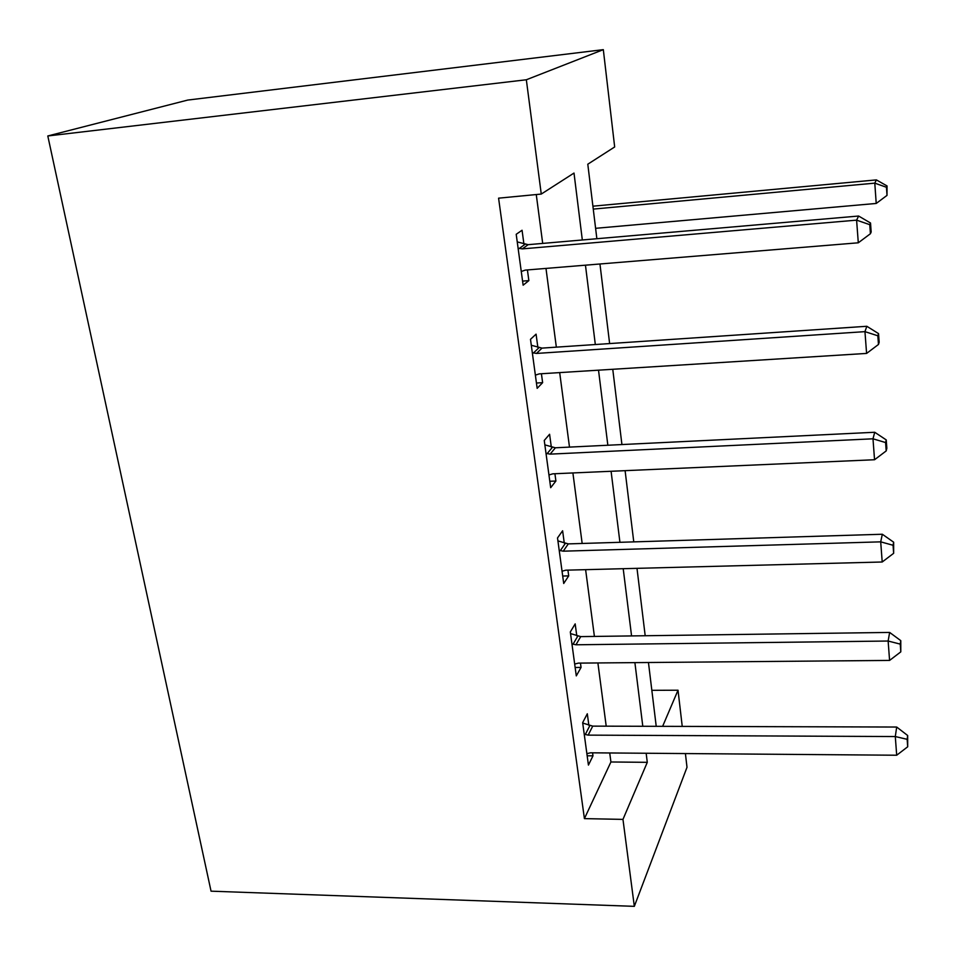 <?xml version="1.0" encoding="UTF-8"?>
<svg xmlns="http://www.w3.org/2000/svg" width="956" height="956" viewBox="0 0 956 956"><rect width="100%" height="100%" fill="white"/><g stroke="black" fill="none" stroke-linecap="round" stroke-linejoin="round"><path stroke-width="1.43" d="M651.837 690.316L678.019 690.22L682.237 726.393M685.404 753.567L687.005 767.274L634.33 906.348L211.049 891.171L47.8 135.967L187.734 100.069L603.32 49.652L614.672 146.961L587.797 164.205L596.867 238.725M582.324 239.98L574.006 173.06L541.263 194.068L498.578 198.167L584.415 818.623L610.92 761.98L609.725 752.97M606.212 726.178L597.894 662.95M594.405 636.433L585.622 569.668M582.168 543.462L572.895 472.945M569.489 447.109L559.69 372.601M556.344 347.159L545.984 268.409M542.697 243.422L536.268 194.558M523.912 243.995L522.06 230.253L516.204 234.292L523.135 285.199L528.859 280.61L527.413 269.939M537.87 347.387L536.077 334.146L530.496 339.32L537.164 388.339L542.626 382.663L541.419 373.736M551.313 447.014L549.592 434.263L544.251 440.465L550.68 487.691L555.902 481.023L554.922 473.734M564.267 543.08L562.618 530.771L557.515 537.941L563.717 583.483L568.701 575.882L567.924 570.123M576.779 635.764L575.177 623.886L570.314 631.94L576.289 675.892L581.057 667.431L580.471 663.094M588.848 725.257L587.307 713.785L582.658 722.664L588.43 765.087L592.983 755.838L592.577 752.826M634.33 906.348L622.965 819.388L647.284 762.326L646.16 753.256M584.415 818.623L622.965 819.388M541.263 194.068L526.338 79.766L47.8 135.967M662.628 726.345L678.019 690.22M599.95 263.987L609.629 343.574M612.76 369.279L621.926 444.552M625.105 470.663L633.768 541.885M636.995 568.342L645.192 635.74M648.455 662.508L656.222 726.321M603.32 49.652L526.338 79.766M642.802 726.285L634.892 662.628M631.569 635.931L623.204 568.689M619.93 542.303L611.087 471.272M607.849 445.245L598.516 370.175M595.325 344.53L585.454 265.171M610.92 761.98L647.284 762.326M522.574 281.112L528.859 280.61M536.447 383.033L542.626 382.663M549.808 481.274L555.902 481.023M562.702 576.038L568.701 575.882M575.154 667.479L581.057 667.431M587.163 755.79L592.983 755.838M518.092 248.19L522.346 248.883L856.6 220.143L858.297 242.8L525.226 270.118L521.259 271.492M517.244 241.916L528.13 244.676L858.619 216.032L856.6 220.143L869.769 224.672L870.426 233.718L871.167 232.009L870.522 222.999L869.769 224.672M870.522 222.999L858.619 216.032M858.297 242.8L870.426 233.718M595.6 228.317L876.222 203.449L874.788 183.146L876.377 179.895L592.911 206.185M886.451 187.268L887.013 195.383L887.048 185.942L886.451 187.268L874.788 183.146L593.27 209.101M887.013 195.383L876.222 203.449M876.377 179.895L887.048 185.942M532.313 352.692L536.495 353.433L864.953 331.648L866.59 353.421L539.268 373.88L535.372 375.134M531.309 345.271L542.004 348.115L866.829 326.283L864.953 331.648L877.835 335.783L878.468 344.471L879.162 342.26L878.528 333.596L877.835 335.783M878.528 333.596L866.829 326.283M866.59 353.421L878.468 344.471M546.007 453.347L550.13 454.136L872.983 438.804L874.549 459.74L552.795 473.829L548.947 474.965M544.86 444.875L555.388 447.79L874.728 432.267L872.983 438.804L885.591 442.556L886.2 450.921L886.845 448.245L886.236 439.915L885.591 442.556M886.236 439.915L874.728 432.267M874.549 459.74L886.2 450.921M559.212 550.357L563.263 551.182L880.703 541.849L882.209 561.997L565.832 570.182L562.044 571.21M557.922 540.905L568.282 543.892L882.328 534.249L880.703 541.849L893.059 545.267L893.645 553.309L893.657 542.195L893.059 545.267M893.657 542.195L882.328 534.249M882.209 561.997L893.645 553.309M571.939 643.926L575.93 644.786L888.136 641.034L889.582 660.417L578.404 663.117L574.687 664.05M570.529 633.577L580.722 636.612L889.642 632.43L888.136 641.034L900.241 644.117L900.803 651.861L900.791 640.651L900.241 644.117M900.791 640.651L889.642 632.43M889.582 660.417L900.803 651.861M584.236 734.232L588.155 735.128L895.294 736.55L896.692 755.228L590.545 752.814L586.876 753.651M582.706 723.035L592.732 726.13L896.692 727.038L895.294 736.55L907.148 739.323L907.698 746.791L907.662 735.499L907.148 739.323M907.662 735.499L896.692 727.038M896.692 755.228L907.698 746.791M519.192 248.536L525.011 244.33M522.346 248.883L528.13 244.676M533.4 353.039L538.933 347.733M536.495 353.433L542.004 348.115M547.071 453.706L552.365 447.372M550.13 454.136L555.388 447.79M560.264 550.728L565.307 543.438M563.263 551.182L568.282 543.892M572.979 644.296L577.794 636.122M575.93 644.786L580.722 636.612M585.239 734.602L589.852 725.616M588.155 735.128L592.732 726.13"/></g></svg>
